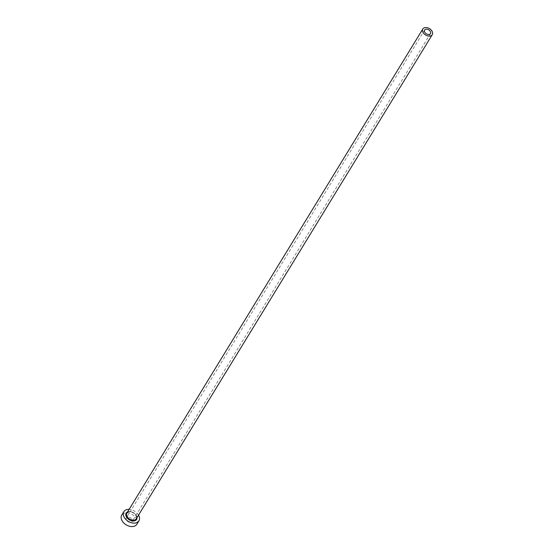 <?xml version="1.0" encoding="UTF-8"?>
<svg xmlns="http://www.w3.org/2000/svg" width="554" height="554" viewBox="0 0 554 554"><rect width="100%" height="100%" fill="white"/><g stroke="black" fill="none" stroke-linecap="round" stroke-linejoin="round"><path stroke-width="0.42" stroke-dasharray="2.77 2.08" d="M132.06 519.299A3.421 2.32 -148.6 0 1 132.198 521.494A3.421 2.32 -148.6 0 1 129.435 522.263A3.421 2.32 -148.6 0 1 126.499 520.116A3.421 2.32 -148.6 0 1 126.36 517.921A3.421 2.32 -148.6 0 1 129.117 517.152A3.421 2.32 -148.6 0 1 132.06 519.299M138.535 515.137A8.829 5.99 31.4 0 0 129.124 509.382M136.81 524.313A8.829 5.99 31.4 0 0 136.45 518.648A8.829 5.99 31.4 0 0 128.86 513.115A8.829 5.99 31.4 0 0 121.742 515.102M127.579 511.903A6.073 4.113 -148.6 0 1 136.326 515.518A6.073 4.113 -148.6 0 1 136.997 517.665M136.312 518.779A5.519 3.74 31.4 0 0 136.09 515.241A5.519 3.74 31.4 0 0 131.34 511.778A5.519 3.74 31.4 0 0 126.894 513.025C129.588 510.802 132.641 511.605 136.055 515.449L136.312 518.779M430.465 33.607L132.198 521.494M424.627 30.034L126.36 517.921"/><path stroke-width="0.83" d="M424.766 32.229A3.421 2.32 31.4 0 0 427.709 34.376A3.421 2.32 31.4 0 0 430.465 33.607A3.421 2.32 31.4 0 0 430.326 31.412A3.421 2.32 31.4 0 0 427.39 29.265A3.421 2.32 31.4 0 0 424.627 30.034A3.421 2.32 31.4 0 0 424.766 32.229M432.03 31.156A5.519 3.74 31.4 0 0 427.286 27.7A5.519 3.74 31.4 0 0 422.841 28.94A5.519 3.74 31.4 0 0 423.062 32.485A5.519 3.74 31.4 0 0 427.813 35.941A5.519 3.74 31.4 0 0 432.259 34.701A5.519 3.74 31.4 0 0 432.03 31.156M129.124 509.382A8.829 5.99 31.4 0 0 123.861 511.64A8.829 5.99 31.4 0 0 124.214 517.304A8.829 5.99 31.4 0 0 131.81 522.837A8.829 5.99 31.4 0 0 138.922 520.85A8.829 5.99 31.4 0 0 138.569 515.185A8.829 5.99 31.4 0 0 138.535 515.137M123.861 511.64L121.742 515.102A8.829 5.99 31.4 0 0 122.102 520.767A8.829 5.99 31.4 0 0 129.691 526.3A8.829 5.99 31.4 0 0 136.81 524.313L138.922 520.85M136.997 517.665A6.073 4.113 -148.6 0 1 132.863 520.961A6.073 4.113 -148.6 0 1 126.457 516.979A6.073 4.113 -148.6 0 1 127.579 511.903M422.841 28.94L126.894 513.025A5.519 3.74 31.4 0 0 127.122 516.563A5.519 3.74 31.4 0 0 131.866 520.019A5.519 3.74 31.4 0 0 136.312 518.779L432.259 34.701"/></g></svg>
